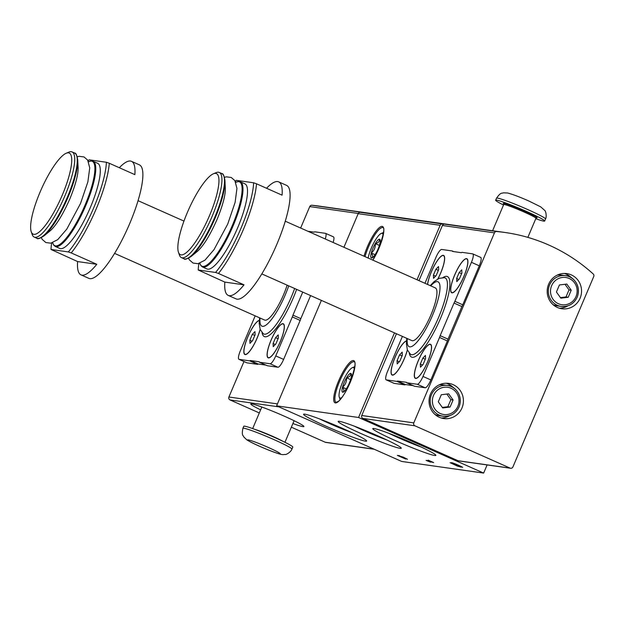 <?xml version="1.0" encoding="UTF-8"?>
<svg xmlns="http://www.w3.org/2000/svg" width="625" height="625" viewBox="0 0 625 625"><rect width="100%" height="100%" fill="white"/><g stroke="black" fill="none" stroke-linecap="round" stroke-linejoin="round"><path stroke-width="0.94" d="M417.023 279.766L440.148 225.289A2.219 2.148 -81.9 0 1 442.289 223.953A175.281 169.625 -81.9 0 1 444.578 224.141A2.219 2.148 -81.9 0 0 442.406 225.469L418.984 280.641M496.625 231.523A175.281 169.625 -81.9 0 1 505.172 232.508A175.281 169.625 -81.9 0 1 593.211 273.969A2.219 2.148 -81.9 0 1 593.75 276.516L512.914 466.945A2.219 2.148 -81.9 0 1 510.086 468.109L414.891 425.797A2.219 2.148 -81.9 0 1 413.789 422.891L494.453 232.859A2.219 2.148 -81.9 0 1 496.625 231.523L444.578 224.141M300.641 228.039L309.75 206.586A2.219 2.148 -81.9 0 1 311.938 205.25A175.281 169.625 -81.9 0 1 319.117 206.109L479.148 228.812A175.281 169.625 98.1 0 0 476.32 228.437L490.719 230.484A175.281 169.625 -81.9 0 1 493.547 230.859L505.172 232.508M343.922 247.273L358.188 213.664A2.219 2.148 -81.9 0 1 360.336 212.32A175.281 169.625 -81.9 0 1 363.984 212.641L311.938 205.25M481.969 229.242A175.281 169.625 98.1 0 0 479.148 228.812M427.602 361.969A18.641 4.531 -66 0 0 431.313 345.281A18.641 4.531 -66 0 0 418.805 359.469A18.641 4.531 -66 0 0 416.656 378.258A18.641 4.531 -66 0 0 427.602 361.969M437.898 278.914A18.641 4.531 -66 0 0 440.672 273.086A18.641 4.531 -66 0 0 444.383 256.398A18.641 4.531 -66 0 0 435.758 263.078A18.641 4.531 -66 0 0 427.539 284.438M402.406 336.398L387.547 371.414A8.875 2.156 -66 0 0 386.156 379.836A8.875 2.156 -66 0 0 386.297 379.875L396.891 381.383A4.438 1.078 -66 0 0 397.547 381.039L406.406 382.297A4.438 1.078 -66 0 0 406.641 382.758A4.438 1.078 -66 0 0 406.719 382.773L417.305 384.273A8.875 2.156 -66 0 0 422.984 376.438L439.531 337.461A4.438 1.078 -66 0 0 440.172 335.672L454.016 303.062A4.438 1.078 -66 0 0 454.875 301.305L471.422 262.32A8.875 2.156 -66 0 0 472.813 253.898A8.875 2.156 -66 0 0 472.672 253.859L462.078 252.352A4.438 1.078 -66 0 0 461.422 252.695L452.562 251.437A4.438 1.078 -66 0 0 452.32 250.984A4.438 1.078 -66 0 0 452.25 250.961L441.656 249.461A8.875 2.156 -66 0 0 435.984 257.297L424.953 283.289M406.516 340.906A18.641 4.531 -66 0 0 394.094 359.688A18.641 4.531 -66 0 0 393.398 374.961A18.641 4.531 -66 0 0 404.344 358.672A18.641 4.531 -66 0 0 407.383 349.906M463.93 276.383A18.641 4.531 -66 0 0 467.641 259.695A18.641 4.531 -66 0 0 455.141 273.883A18.641 4.531 -66 0 0 452.984 292.672A18.641 4.531 -66 0 0 463.93 276.383M198.883 263.523A59.906 14.555 -66 0 0 198.227 270L224.836 282.102A62.125 15.102 -66 0 0 228.227 295.406A62.125 15.102 -66 0 0 244.023 284.828L218.453 273.461A62.125 15.102 -66 0 0 243.398 229.469A62.125 15.102 -66 0 0 256.516 183.797L282.078 195.164A62.125 15.102 -66 0 0 278.688 181.859A62.125 15.102 -66 0 0 266.547 188.258M228.227 295.406L236.094 298.898A62.125 15.102 -66 0 0 276.828 244.328A62.125 15.102 -66 0 0 286.555 185.359L278.688 181.859M218.453 273.461L215.562 272.453A59.906 14.555 -66 0 0 253.625 182.789L236.289 180.336A59.906 14.555 -66 0 0 235.359 181.438M253.625 182.789L256.516 183.797M240.32 181.805A46.594 11.32 -66 0 1 233.023 226.031A46.594 11.32 -66 0 1 202.477 266.961L207 268.969A46.594 11.32 -66 0 0 237.555 228.047A46.594 11.32 -66 0 0 244.852 183.812L240.32 181.805L238.352 181.508L235.789 182.328A46.148 11.219 -66 0 1 232.234 225.711A46.148 11.219 -66 0 1 199.836 263.234M215.562 272.453L198.227 270M280.375 341.445A18.641 4.531 -66 0 0 284.086 324.758A18.641 4.531 -66 0 0 271.586 338.945A18.641 4.531 -66 0 0 269.43 357.734A18.641 4.531 -66 0 0 280.375 341.445M255.188 315.867L240.32 350.883A8.875 2.156 -66 0 0 238.93 359.305A8.875 2.156 -66 0 0 239.078 359.352L249.672 360.852A4.438 1.078 -66 0 0 250.32 360.516L259.188 361.766A4.438 1.078 -66 0 0 259.422 362.227A4.438 1.078 -66 0 0 259.492 362.242L270.086 363.75A8.875 2.156 -66 0 0 275.758 355.914L292.305 316.93A4.438 1.078 -66 0 0 292.953 315.141L302.734 292.094M325.25 238.977A8.875 2.156 -66 0 0 325.594 233.367A8.875 2.156 -66 0 0 325.445 233.328L314.852 231.828A4.438 1.078 -66 0 0 314.195 232.164L307.922 231.273M259.289 320.375A18.641 4.531 -66 0 0 246.867 339.156A18.641 4.531 -66 0 0 246.18 354.43A18.641 4.531 -66 0 0 257.117 338.141A18.641 4.531 -66 0 0 260.156 329.375M51.656 242.992A59.906 14.555 -66 0 0 51.008 249.469L77.617 261.57A62.125 15.102 -66 0 0 81.008 274.875A62.125 15.102 -66 0 0 96.797 264.297L71.227 252.93A62.125 15.102 -66 0 0 96.172 208.938A62.125 15.102 -66 0 0 109.289 163.266L134.859 174.633A62.125 15.102 -66 0 0 131.469 161.328A62.125 15.102 -66 0 0 119.328 167.727M81.008 274.875L88.867 278.367A62.125 15.102 -66 0 0 129.609 223.797A62.125 15.102 -66 0 0 139.336 164.828L131.469 161.328M71.227 252.93L68.336 251.93A59.906 14.555 -66 0 0 106.398 162.266L89.062 159.805A59.906 14.555 -66 0 0 88.141 160.906M106.398 162.266L109.289 163.266M55.25 246.43L59.781 248.445A46.594 11.32 -66 0 0 90.328 207.516A46.594 11.32 -66 0 0 97.625 163.289L93.102 161.273L91.125 160.977L88.562 161.797A46.148 11.219 -66 0 1 85.016 205.188A46.148 11.219 -66 0 1 52.617 242.711L53.711 245.172L55.25 246.43A46.594 11.32 -66 0 0 85.805 205.5A46.594 11.32 -66 0 0 93.102 161.273M68.336 251.93L51.008 249.469M259.305 412.945L230.016 399.93A2.219 2.148 -81.9 0 1 228.914 397.016L243.969 361.547M333.117 242.477A8.875 2.156 -66 0 0 333.461 236.867A8.875 2.156 -66 0 0 333.312 236.82M267.227 365.68A4.438 1.078 -66 0 0 267.289 365.719A4.438 1.078 -66 0 0 267.359 365.742L277.953 367.242A8.875 2.156 -66 0 0 283.625 359.406L300.172 320.43A4.438 1.078 -66 0 0 300.82 318.633L310.602 295.594M246.672 362.727A8.875 2.156 -66 0 0 246.797 362.805A8.875 2.156 -66 0 0 246.945 362.844L257.539 364.344A4.438 1.078 -66 0 0 258.188 364.008L265.891 365.102M448.68 393.836L453.086 399.992L450.086 407.047L442.688 407.953L438.289 401.805L441.281 394.742L448.68 393.836M566.82 284.055L571.219 290.203L568.227 297.266L560.828 298.172L556.422 292.016L559.422 284.961L566.82 284.055M433.68 462.594L428.789 461.359L430.578 462.156L426.086 460.391L429.414 460.867L428.172 460.148L433.68 462.594M412.867 443.219A34.273 2.297 -157 0 0 373.078 428.461A34.273 2.297 -157 0 0 403.414 444.117A34.273 2.297 -157 0 0 435.75 455.062A34.273 2.297 -157 0 0 412.867 443.219M343.656 428.875A34.273 2.297 -157 0 0 303.867 414.117A34.273 2.297 -157 0 0 334.203 429.773A34.273 2.297 -157 0 0 366.539 440.719A34.273 2.297 -157 0 0 343.656 428.875M378.258 436.047A34.273 2.297 -157 0 0 338.469 421.289A34.273 2.297 -157 0 0 368.812 436.945A34.273 2.297 -157 0 0 401.148 447.891A34.273 2.297 -157 0 0 378.258 436.047M358.562 417.484L276.609 405.852L401.695 461.453L483.648 473.078L358.562 417.484L394.477 332.875M399.328 455.961L403.305 457.148L407.469 459.258L401.586 456.633L403.086 457.547L399.414 456.32L405.758 459.055L397.344 455.398L399.438 455.688M459.297 466.266L461.164 467.156L457.328 466.07L450.078 462.664L457.781 465.836A6.211 0.414 23 0 1 451.344 462.656A6.211 0.414 23 0 1 456.594 464.43A6.211 0.414 23 0 1 462.672 467.367L453.789 463.695L459.297 466.266M487.109 464.93L483.648 473.078M276.609 405.852L321.383 300.383M510.641 468.266L458.586 460.883A2.219 2.148 -81.9 0 1 458.031 460.727L362.844 418.414A2.219 2.148 -81.9 0 1 361.742 415.5L396.445 333.75M374.32 449.281L325.758 442.398A2.219 2.148 -81.9 0 1 325.211 442.234L291.352 427.187M292.898 423.531A28.844 1.93 -157 0 0 303.914 426.547A28.844 1.93 -157 0 0 284.562 416.297A28.844 1.93 -157 0 0 250.813 404.008A28.844 1.93 -157 0 0 260.625 409.836M414.445 386.211A4.438 1.078 -66 0 0 414.508 386.25A4.438 1.078 -66 0 0 414.586 386.273L425.172 387.773A8.875 2.156 -66 0 0 430.852 379.938L447.398 340.953A4.438 1.078 -66 0 0 448.039 339.164L461.883 306.562A4.438 1.078 -66 0 0 462.742 304.797L479.289 265.82A8.875 2.156 -66 0 0 480.68 257.398A8.875 2.156 -66 0 0 480.539 257.352M393.891 383.25A8.875 2.156 -66 0 0 394.023 383.336A8.875 2.156 -66 0 0 394.164 383.375L404.758 384.875A4.438 1.078 -66 0 0 405.414 384.539L413.117 385.633M461.969 407.969A17.75 17.18 98.1 0 0 448.734 383.398A17.75 17.18 98.1 0 0 429.234 398.562A17.75 17.18 98.1 0 0 443.742 418.547A17.75 17.18 98.1 0 0 461.969 407.969M580.109 298.18A17.75 17.18 98.1 0 0 566.867 273.617A17.75 17.18 98.1 0 0 547.367 288.773A17.75 17.18 98.1 0 0 561.883 308.766A17.75 17.18 98.1 0 0 580.109 298.18M354.164 426.102A28.305 1.891 -157 0 0 386.781 439.945M319.555 418.93A28.305 1.891 -157 0 0 352.172 432.773M388.773 433.273A28.305 1.891 -157 0 0 421.391 447.117M429.016 460.812L428.789 461.359M428.242 460.703L428.008 461.25M552.992 304.594A15.531 15.031 98.1 0 0 557.211 305.859L561.195 306.422C568.531 307.008 573.867 303.922 577.211 297.164C581.695 284.953 572.031 275.539 565.562 275.672A15.531 15.031 98.1 0 0 548.5 288.938A15.531 15.031 98.1 0 0 561.195 306.422A15.531 15.031 98.1 0 0 577.148 297.164A15.531 15.031 98.1 0 0 565.562 275.672L561.578 275.102A15.531 15.031 98.1 0 0 557.172 275.156M571.812 278.102A17.75 17.18 98.1 0 0 564.352 273.453M559.422 308.219A17.75 17.18 98.1 0 0 567.883 305.828M434.859 414.375A15.531 15.031 98.1 0 0 439.07 415.648L443.062 416.211C450.391 416.789 455.727 413.703 459.07 406.945C463.562 394.742 453.891 385.328 447.422 385.453A15.531 15.031 98.1 0 0 430.359 398.719A15.531 15.031 98.1 0 0 443.062 416.211A15.531 15.031 98.1 0 0 459.008 406.953A15.531 15.031 98.1 0 0 447.422 385.453L443.438 384.891A15.531 15.031 98.1 0 0 439.031 384.938M453.68 387.891A17.75 17.18 98.1 0 0 446.211 383.234M441.281 418.008A17.75 17.18 98.1 0 0 449.742 415.609M564.992 284.273L569.008 289.891L571.219 290.203M569.008 289.891L566.008 296.945L568.227 297.266M566.008 296.945L560.438 297.633M446.852 394.062L450.867 399.672L453.086 399.992M450.867 399.672L447.875 406.734L450.086 407.047M447.875 406.734L442.305 407.414M250.32 360.516L258.188 364.008M292.953 315.141L300.82 318.633M114.609 253.391L264.648 320.07A28.844 7.008 -66 0 0 283.562 294.734A28.844 7.008 -66 0 0 287.117 285.156M78.117 168.516A38.25 9.297 -66 0 0 78.117 168.359A38.25 9.297 -66 0 0 78.102 167.883L77.711 159.922C76.891 155.047 75.859 152.758 74.617 153.062L72.055 151.922A46.594 11.32 -66 0 0 68.859 152.125L66.148 153.273A44.375 10.781 -66 0 0 41.312 189.25A44.375 10.781 -66 0 0 31.25 231.789A44.375 10.781 -66 0 0 62.242 195.195A44.375 10.781 -66 0 0 66.148 153.273M77.711 159.922A46.148 11.219 -66 0 1 67.891 197.578A46.148 11.219 -66 0 1 43.938 235.914L50.109 230.867A38.25 9.297 -66 0 0 50.469 230.562A38.25 9.297 -66 0 0 50.539 230.5M31.25 231.789L32.219 234.57A46.594 11.32 -66 0 0 34.211 237.078A46.594 11.32 -66 0 0 64.766 196.148A46.594 11.32 -66 0 0 72.055 151.922M77.617 261.57L96.797 264.297M245.086 354.352A18.414 4.477 -66 0 0 245.187 354.398A18.414 4.477 -66 0 0 246.312 354.367M259.273 320.57A18.414 4.477 -66 0 0 247.844 336.891A18.414 4.477 -66 0 0 244.984 354.312A18.414 4.477 -66 0 0 257.062 338.133A18.414 4.477 -66 0 0 260.117 329.273M284.133 324.898A18.414 4.477 -66 0 0 283.398 324.039A18.414 4.477 -66 0 0 283.297 324M268.344 357.648A18.414 4.477 -66 0 0 268.445 357.695A18.414 4.477 -66 0 0 269.57 357.672M280.32 341.438A18.414 4.477 -66 0 0 283.203 323.953A18.414 4.477 -66 0 0 271.633 338.961A18.414 4.477 -66 0 0 268.242 357.609A18.414 4.477 -66 0 0 280.32 341.438M252.328 334.344L249.836 340.227L249.969 343.367L252.602 340.617L255.102 334.734L254.961 331.602L252.328 334.344L254.805 335.445M275.586 337.641L273.094 343.523L273.227 346.664L275.859 343.922L278.359 338.039L278.219 334.898L275.586 337.641L278.055 338.742M275.297 344.508L273.094 343.523M252.039 341.211L249.836 340.227M291.922 449.109L292.789 447.078A26.625 1.781 -157 0 0 274.922 437.617A26.625 1.781 -157 0 0 243.773 426.266L242.906 428.305C241.359 436.242 243.422 435.211 243.789 436.93L246.797 439.828C250.953 442.477 258.508 446.008 269.469 450.43C284.117 456.102 282.695 454.328 285.086 454.477C286.305 454.945 291.211 451.688 291.922 449.109A26.625 1.781 -157 0 0 274.062 439.648A26.625 1.781 -157 0 0 242.906 428.305M397.547 381.039L405.414 384.539M440.172 335.672L448.039 339.164M454.016 303.062L461.883 306.562M261.828 273.914L411.867 340.602A28.844 7.008 -66 0 0 430.781 315.266A28.844 7.008 -66 0 0 435.297 287.891L285.258 221.203M225.344 189.047A38.25 9.297 -66 0 0 225.336 188.883A38.25 9.297 -66 0 0 225.32 188.414L224.93 180.453C224.117 175.578 223.086 173.289 221.836 173.586L219.281 172.453A46.594 11.32 -66 0 0 216.086 172.656L213.367 173.805A44.375 10.781 -66 0 0 188.539 209.773A44.375 10.781 -66 0 0 178.477 252.32A44.375 10.781 -66 0 0 209.461 215.727A44.375 10.781 -66 0 0 213.367 173.805M224.93 180.453A46.148 11.219 -66 0 1 215.117 218.102A46.148 11.219 -66 0 1 191.156 256.445L197.328 251.398A38.25 9.297 -66 0 0 197.688 251.094A38.25 9.297 -66 0 0 197.766 251.031M178.477 252.32L179.445 255.102A46.594 11.32 -66 0 0 181.43 257.609A46.594 11.32 -66 0 0 211.984 216.68A46.594 11.32 -66 0 0 219.281 172.453M224.836 282.102L244.023 284.828M444.43 256.539A18.414 4.477 -66 0 0 443.695 255.68A18.414 4.477 -66 0 0 443.594 255.641M437.812 278.961A18.414 4.477 -66 0 0 440.617 273.078A18.414 4.477 -66 0 0 443.5 255.594A18.414 4.477 -66 0 0 434.617 265.164A18.414 4.477 -66 0 0 427.617 284.477M435.883 269.289L433.391 275.172L433.523 278.305L436.156 275.562L438.656 269.68L438.516 266.539L435.883 269.289L438.352 270.383M392.312 374.883A18.414 4.477 -66 0 0 392.406 374.93A18.414 4.477 -66 0 0 393.539 374.898M406.5 341.094A18.414 4.477 -66 0 0 395.07 357.422A18.414 4.477 -66 0 0 392.211 374.844A18.414 4.477 -66 0 0 404.289 358.664A18.414 4.477 -66 0 0 407.344 349.805M431.359 345.43A18.414 4.477 -66 0 0 430.625 344.57A18.414 4.477 -66 0 0 430.523 344.531M415.57 378.18A18.414 4.477 -66 0 0 415.664 378.227A18.414 4.477 -66 0 0 416.797 378.195M427.547 361.961A18.414 4.477 -66 0 0 430.43 344.484A18.414 4.477 -66 0 0 418.859 359.492A18.414 4.477 -66 0 0 415.469 378.141A18.414 4.477 -66 0 0 427.547 361.961M467.688 259.836A18.414 4.477 -66 0 0 466.953 258.984A18.414 4.477 -66 0 0 466.852 258.945M451.898 292.594A18.414 4.477 -66 0 0 451.992 292.641A18.414 4.477 -66 0 0 453.125 292.609M463.875 276.375A18.414 4.477 -66 0 0 466.758 258.898A18.414 4.477 -66 0 0 455.188 273.906A18.414 4.477 -66 0 0 451.797 292.555A18.414 4.477 -66 0 0 463.875 276.375M399.555 354.875L397.055 360.758L397.195 363.898L399.828 361.148L402.32 355.266L402.187 352.133L399.555 354.875L402.023 355.969M422.813 358.172L420.312 364.055L420.453 367.195L423.086 364.445L425.578 358.57L425.445 355.43L422.813 358.172L425.281 359.273M459.141 272.586L456.641 278.469L456.781 281.609L459.414 278.859L461.906 272.977L461.773 269.844L459.141 272.586L461.609 273.68M435.594 276.148L433.391 275.172M458.852 279.445L456.641 278.469M422.516 365.039L420.312 364.055M399.266 361.734L397.055 360.758M535.781 218.711A26.625 1.781 -157 0 0 544.68 221.031A26.625 1.781 -157 0 0 526.812 211.57A26.625 1.781 -157 0 0 495.656 200.219A26.625 1.781 -157 0 0 503.508 205.008M375.727 253.641A10.25 2.492 114 0 1 372.055 257.945A10.25 2.492 114 0 1 371.516 258.031C373.031 257.078 372.953 255.406 371.297 253.016C374.211 250.586 375.539 247.453 375.297 243.602C378.273 242.852 379.68 241.391 379.508 239.211A10.25 2.492 114 0 1 380.109 239.812A10.25 2.492 114 0 1 379.727 244.227A10.25 2.492 114 0 1 375.727 253.641M371.516 258.031A10.25 2.492 114 0 1 371.297 253.016A10.25 2.492 114 0 1 375.297 243.602A10.25 2.492 114 0 1 379.508 239.211M368.148 258.039A16.641 4.047 114 0 1 381.125 233.492A16.641 4.047 114 0 1 383.172 235.211M379.383 245.422L375.297 243.602M375.07 254.695L371.297 253.016M346.945 387.836A10.25 2.492 114 0 1 343.273 392.133A10.25 2.492 114 0 1 342.734 392.227C344.25 391.266 344.18 389.594 342.516 387.203C345.43 384.781 346.758 381.641 346.516 377.789C349.492 377.047 350.898 375.578 350.727 373.398A10.25 2.492 114 0 1 351.328 374A10.25 2.492 114 0 1 350.945 378.422A10.25 2.492 114 0 1 346.945 387.836M342.734 392.227A10.25 2.492 114 0 1 342.516 387.203A10.25 2.492 114 0 1 346.516 377.789A10.25 2.492 114 0 1 350.727 373.398M341.906 397.484A16.641 4.047 114 0 1 339.258 397.125A16.641 4.047 114 0 1 343.031 381.172A16.641 4.047 114 0 1 352.344 367.68A16.641 4.047 114 0 1 354.391 369.406M350.602 379.609L346.516 377.789M346.297 388.883L342.516 387.203M360.336 212.32L442.289 223.953M409.289 353.117A44.094 10.719 -66 0 0 440.484 318.43A44.094 10.719 -66 0 0 442.859 277.586M262.062 332.594A44.094 10.719 -66 0 0 293.266 297.898A44.094 10.719 -66 0 0 296.625 289.383M309.75 206.586L358.281 213.469M228.914 397.016L277.438 403.898M457.875 406.313A13.758 13.312 98.1 0 0 444.234 387.242A13.758 13.312 98.1 0 0 434.945 409.125A13.758 13.312 98.1 0 0 457.875 406.313M576.016 296.531A13.758 13.312 98.1 0 0 562.367 277.461A13.758 13.312 98.1 0 0 553.078 299.344A13.758 13.312 98.1 0 0 576.016 296.531M372.867 260.141A23.078 5.609 -66 0 0 378.906 248.391A23.078 5.609 -66 0 0 380.609 226.75A23.078 5.609 -66 0 0 364.008 256.203M350.133 382.578A23.078 5.609 -66 0 0 349.281 363A23.078 5.609 -66 0 0 333.703 399.711A23.078 5.609 -66 0 0 350.133 382.578C346.211 391.43 342.414 397.609 338.703 401.133L336.148 402.391A22.188 5.391 -66 0 1 340.227 379.922A22.188 5.391 -66 0 1 354.172 361.836C356.18 361.797 354.828 368.711 350.102 382.586M358.188 213.664L440.148 225.289M325.211 442.234L374.055 449.164M230.016 399.93L278.867 406.859M510.086 468.109L458.031 460.727M414.891 425.797L362.844 418.414M413.789 422.891L361.742 415.5M494.453 232.859L442.406 225.469M372.836 260.125L378.883 248.391C383.609 234.523 384.961 227.609 382.945 227.648A22.188 5.391 -66 0 0 374.039 236.109A22.188 5.391 -66 0 0 365.023 256.656M239.078 359.352L246.945 362.844M249.672 360.852L257.539 364.344M259.492 362.242L267.359 365.742M270.086 363.75L277.953 367.242M275.758 355.914L283.625 359.406M292.305 316.93L300.172 320.43M259.586 317.82L259.172 323.328L260.164 329.383L263.18 333.664A41.945 10.195 -66 0 0 291.258 297.164A41.945 10.195 -66 0 0 294.648 288.508M260.047 318.031A35.5 8.625 -66 0 0 267.609 323.758A35.5 8.625 -66 0 0 285.219 294.969A35.5 8.625 -66 0 0 288.719 285.867M43.938 235.914C39.766 238.578 37.383 239.344 36.766 238.219A46.594 11.32 -66 0 0 67.32 197.289A46.594 11.32 -66 0 0 74.617 153.062M282.93 441.305A17.531 1.172 -157 0 0 273 436.477A17.531 1.172 -157 0 0 254.773 429.352M268.383 447.492A17.75 1.188 -157 0 0 248.117 440.492A17.75 1.188 -157 0 0 275.367 452.602A17.75 1.188 -157 0 0 268.383 447.492M386.297 379.875L394.164 383.375M396.891 381.383L404.758 384.875M406.719 382.773L414.586 386.273M417.305 384.273L425.172 387.773M422.984 376.438L430.852 379.938M439.531 337.461L447.398 340.953M454.875 301.305L462.742 304.797M471.422 262.32L479.289 265.82M452.391 251.023L453.68 251.594M406.805 338.352L406.398 343.852L407.383 349.914L410.406 354.195A41.945 10.195 -66 0 0 438.477 317.695A41.945 10.195 -66 0 0 444.406 277.695L439.195 278.32L434.078 281.609L430.234 285.641M407.273 338.562A35.5 8.625 -66 0 0 414.828 344.281A35.5 8.625 -66 0 0 432.445 315.5A35.5 8.625 -66 0 0 439.984 286.383A35.5 8.625 -66 0 0 430.703 285.844M191.156 256.445C186.992 259.102 184.602 259.875 183.992 258.75A46.594 11.32 -66 0 0 214.547 217.82A46.594 11.32 -66 0 0 221.836 173.586M527.68 209.531A26.625 1.781 -157 0 0 496.523 198.188C501.156 191.562 501.844 193.758 503.344 192.828L507.516 192.977C512.625 194.289 519.812 197 529.07 201.109L540.742 206.883L544.664 210.375C545.773 210.859 546.93 216.523 545.539 218.992A26.625 1.781 -157 0 0 527.68 209.531M536.391 217.867A18.414 1.234 -157 0 0 524.766 211.273A18.414 1.234 -157 0 0 503.688 203.984M535.281 217.602L536.508 217.836L535.953 218.289A17.531 1.172 -157 0 0 524.195 212.062A17.531 1.172 -157 0 0 503.688 204.594L503.633 203.883L504.648 204.602M399.578 455.727L399.352 456.258M238.93 359.305L246.797 362.805M259.422 362.227L267.289 365.719M325.594 233.367L333.461 236.867M183.961 221.086L138.039 200.672M77.266 156.781L79.125 156.312L84.031 156.953L87.648 160.078L89.734 167.859L87.883 181.828L80.531 203.469L66.789 229.117L57.703 239.672L50.758 243.172L45.844 242.539L42.234 239.422L41.305 237.695M78.117 168.359C78.148 175.117 75.383 185.305 69.828 198.93C62.875 214.555 56.422 225.094 50.469 230.562M36.766 238.219L34.211 237.078M261.828 407.016L252.672 428.586M294.094 420.711L284.938 442.289M386.156 379.836L394.023 383.336M406.641 382.758L414.508 386.25M472.813 253.898L480.68 257.398M452.32 250.984L453.719 251.602M202.477 266.961L200.93 265.695L199.82 263.242M224.492 177.305L226.344 176.844L231.258 177.484L234.867 180.609L236.953 188.391L235.109 202.359L227.75 224L214.008 249.648L204.922 260.203L197.984 263.703L193.07 263.07L189.453 259.953L188.531 258.227M225.336 188.883C225.367 195.648 222.609 205.836 217.047 219.461C210.102 235.078 203.648 245.625 197.688 251.094M183.992 258.75L181.43 257.609M496.523 198.188L495.656 200.219M545.539 218.992L544.68 221.031M503.688 204.594L492.594 230.727M535.953 218.289L527.852 237.383M381.125 233.492L383.617 232.445M339.258 397.125L340.148 399.672M352.344 367.68L354.836 366.633"/></g></svg>
